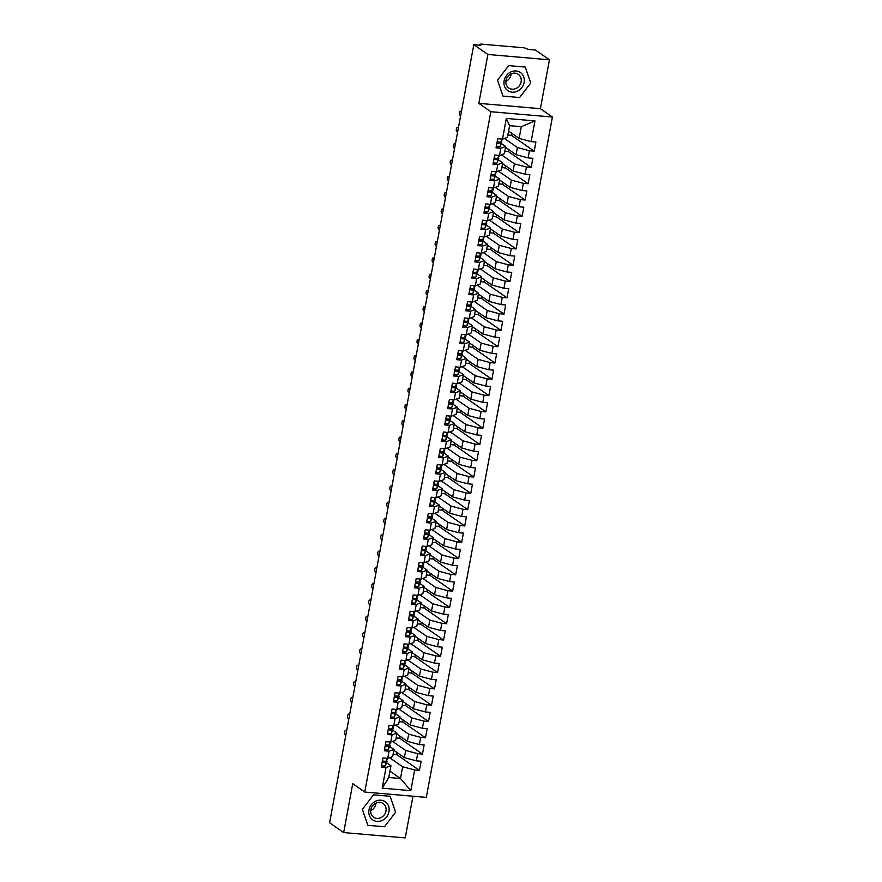 <?xml version="1.0" encoding="UTF-8"?>
<svg xmlns="http://www.w3.org/2000/svg" width="882" height="882" viewBox="0 0 882 882"><rect width="100%" height="100%" fill="white"/><g stroke="black" fill="none" stroke-linecap="round" stroke-linejoin="round"><path stroke-width="1.32" d="M549.442 59.8L487.878 54.475L478.827 103.359L540.39 108.684L549.442 59.8L535.374 50.009L528.45 49.414L524.14 47.826L481.054 44.1L479.51 44.309L480.734 45.291L473.81 44.684L329.592 822.785L343.671 832.575L405.235 837.9L412.963 796.214M540.39 108.684L552.408 117.041L426.315 797.372L364.751 792.047L490.844 111.716L552.408 117.041M382.204 788.177L386.029 767.483L390.969 765.752L388.786 777.483L382.204 788.177L410.825 790.647L414.661 769.953L419.435 770.372L421.122 761.243L416.348 760.835L417.682 753.658L422.456 754.077L424.143 744.948L419.369 744.54L420.703 737.363L425.477 737.782L427.164 728.653L422.39 728.245L423.724 721.068L428.498 721.487L430.184 712.358L425.411 711.95L426.745 704.773L431.507 705.192L433.205 696.063L428.432 695.655L429.766 688.478L434.528 688.897L436.226 679.768L431.452 679.361L432.786 672.183L437.549 672.602L439.247 663.473L434.473 663.066L435.807 655.888L440.57 656.307L442.268 647.179L437.494 646.76L438.817 639.593L443.591 640.012L445.289 630.884L440.515 630.465L441.838 623.298L446.612 623.717L448.31 614.589L443.536 614.17L444.859 607.003L449.633 607.422L451.319 598.294L446.557 597.875L447.88 590.708L452.653 591.116L454.34 581.999L449.577 581.58L450.9 574.414L455.674 574.821L457.361 565.704L452.598 565.285L453.921 558.119L458.695 558.527L460.382 549.409L455.619 548.99L456.942 541.824L461.716 542.232L463.403 533.114L458.629 532.695L459.963 525.529L464.737 525.937L466.424 516.819L461.65 516.4L462.984 509.234L467.758 509.642L469.445 500.524L464.671 500.105L466.005 492.939L470.779 493.347L472.465 484.229L467.692 483.81L469.026 476.644L473.799 477.052L475.486 467.934L470.712 467.515L472.046 460.349L476.809 460.757L478.507 451.639L473.733 451.22L475.067 444.054L479.83 444.462L481.528 435.344L476.754 434.925L478.088 427.759L482.851 428.167L484.549 419.038L479.775 418.63L481.109 411.464L485.872 411.872L487.57 402.743L482.796 402.335L484.119 395.169L488.893 395.577L490.59 386.448L485.817 386.04L487.14 378.874L491.913 379.282L493.611 370.153L488.837 369.745L490.16 362.579L494.934 362.987L496.632 353.858L491.858 353.45L493.181 346.284L497.955 346.692L499.642 337.563L494.879 337.156L496.202 329.989L500.976 330.397L502.663 321.268L497.9 320.861L499.223 313.694L503.997 314.102L505.684 304.974L500.921 304.566L502.244 297.399L507.018 297.807L508.705 288.679L503.942 288.271L505.265 281.093L510.039 281.512L511.725 272.384L506.952 271.976L508.286 264.798L513.059 265.217L514.746 256.089L509.972 255.681L511.306 248.504L516.08 248.922L517.767 239.794L512.993 239.386L514.327 232.209L519.101 232.627L520.788 223.499L516.014 223.091L517.348 215.914L522.122 216.333L523.809 207.204L519.035 206.796L520.369 199.619L525.132 200.038L526.83 190.909L522.056 190.501L523.39 183.324L528.153 183.743L529.85 174.614L525.077 174.206L526.411 167.029L531.173 167.448L532.871 158.319L528.097 157.911L529.432 150.734L534.194 151.153L511.45 135.332L507.867 135.012M511.45 135.332L511.814 133.336M531.173 167.448L508.429 151.627L504.846 151.307M508.429 151.627L508.793 149.631M528.153 183.743L505.408 167.922L501.825 167.602M505.408 167.922L505.772 165.937M525.132 200.038L502.387 184.217L498.804 183.908M502.387 184.217L502.751 182.232M522.122 216.333L499.366 200.512L495.783 200.203M499.366 200.512L499.73 198.527M519.101 232.627L496.346 216.807L492.762 216.498M496.346 216.807L496.709 214.822M516.08 248.922L493.325 233.102L489.742 232.793M493.325 233.102L493.7 231.117M513.059 265.217L490.304 249.397L486.721 249.088M490.304 249.397L490.679 247.412M510.039 281.512L487.283 265.691L483.7 265.383M487.283 265.691L487.658 263.707M507.018 297.807L484.262 281.986L480.679 281.678M484.262 281.986L484.637 280.002M503.997 314.102L481.241 298.281L477.658 297.973M481.241 298.281L481.616 296.297M500.976 330.397L478.22 314.576L474.648 314.268M478.22 314.576L478.595 312.592M497.955 346.692L475.211 330.871L471.627 330.563M475.211 330.871L475.574 328.887M494.934 362.987L472.19 347.166L468.607 346.858M472.19 347.166L472.554 345.182M491.913 379.282L469.169 363.461L465.586 363.152M469.169 363.461L469.533 361.477M488.893 395.577L466.148 379.756L462.565 379.447M466.148 379.756L466.512 377.772M485.872 411.872L463.127 396.051L459.544 395.742M463.127 396.051L463.491 394.067M482.851 428.167L460.106 412.346L456.523 412.037M460.106 412.346L460.47 410.362M479.83 444.462L457.085 428.641L453.502 428.332M457.085 428.641L457.449 426.656M476.809 460.757L454.065 444.936L450.482 444.627M454.065 444.936L454.428 442.951M473.799 477.052L451.044 461.231L447.461 460.922M451.044 461.231L451.408 459.246M470.779 493.347L448.023 477.526L444.44 477.217M448.023 477.526L448.387 475.541M467.758 509.642L445.002 493.821L441.419 493.512M445.002 493.821L445.377 491.836M464.737 525.937L441.981 510.116L438.398 509.807M441.981 510.116L442.356 508.131M461.716 542.232L438.96 526.411L435.377 526.102M438.96 526.411L439.335 524.426M458.695 558.527L435.94 542.706L432.356 542.397M435.94 542.706L436.314 540.721M455.674 574.821L432.919 559.001L429.347 558.692M432.919 559.001L433.294 557.016M452.653 591.116L429.898 575.296L426.326 574.987M429.898 575.296L430.273 573.311M449.633 607.422L426.888 591.59L423.305 591.282M426.888 591.59L427.252 589.606M446.612 623.717L423.867 607.885L420.284 607.577M423.867 607.885L424.231 605.901M443.591 640.012L420.846 624.18L417.263 623.872M420.846 624.18L421.21 622.196M440.57 656.307L417.825 640.475L414.242 640.167M417.825 640.475L418.189 638.491M437.549 672.602L414.805 656.77L411.221 656.462M414.805 656.77L415.168 654.786M434.528 688.897L411.784 673.065L408.201 672.757M411.784 673.065L412.148 671.081M431.507 705.192L408.763 689.371L405.18 689.051M408.763 689.371L409.127 687.376M428.498 721.487L405.742 705.666L402.159 705.346M405.742 705.666L406.106 703.671M425.477 737.782L402.721 721.961L399.138 721.641M402.721 721.961L403.085 719.977M422.456 754.077L399.7 738.256L396.117 737.947M399.7 738.256L400.075 736.272M508.594 131.098L519.123 138.419L521.295 126.688L509.598 125.674L506.323 118.442L502.486 139.136L497.724 138.728L496.026 147.845L500.8 148.264L499.477 155.43L494.703 155.023L493.005 164.14L497.779 164.559L496.456 171.725L491.682 171.317L489.984 180.435L494.758 180.854L493.435 188.02L488.661 187.612L486.974 196.73L491.737 197.149L490.414 204.315L485.64 203.907L483.953 213.025L488.716 213.444L487.393 220.61L482.619 220.202L480.933 229.32L485.695 229.739L484.372 236.905L479.599 236.497L477.912 245.615L482.675 246.034L481.352 253.2L476.578 252.792L474.891 261.91L479.665 262.329L478.331 269.495L473.557 269.087L471.87 278.205L476.644 278.624L475.31 285.79L470.536 285.382L468.849 294.5L473.623 294.919L472.289 302.085L467.515 301.677L465.828 310.806L470.602 311.214L469.268 318.38L464.494 317.972L462.807 327.101L467.581 327.509L466.247 334.675L461.473 334.267L459.787 343.396L464.56 343.804L463.226 350.97L458.464 350.562L456.766 359.691L461.54 360.099L460.206 367.265L455.443 366.857L453.745 375.986L458.519 376.393L457.185 383.56L452.422 383.152L450.724 392.281L455.498 392.688L454.164 399.855L449.401 399.447L447.703 408.575L452.477 408.983L451.154 416.15L446.38 415.742L444.682 424.87L449.456 425.278L448.133 432.445L443.359 432.037L441.662 441.165L446.435 441.573L445.112 448.751L440.339 448.332L438.652 457.46L443.414 457.868L442.091 465.046L437.318 464.627L435.631 473.755L440.394 474.163L439.071 481.34L434.297 480.922L432.61 490.05L437.373 490.458L436.05 497.635L431.276 497.216L429.589 506.345L434.352 506.753L433.029 513.93L428.255 513.511L426.568 522.64L431.342 523.048L430.008 530.225L425.234 529.806L423.547 538.935L428.321 539.343L426.987 546.52L422.213 546.101L420.527 555.23L425.3 555.638L423.966 562.815L419.193 562.396L417.506 571.525L422.28 571.933L420.946 579.11L416.172 578.691L414.485 587.82L419.259 588.228L417.925 595.405L413.162 594.986L411.464 604.115L416.238 604.523L414.904 611.7L410.141 611.281L408.443 620.41L413.217 620.829L411.883 627.995L407.12 627.576L405.422 636.705L410.196 637.124L408.862 644.29L404.099 643.871L402.401 653L407.175 653.419L405.852 660.585L401.078 660.166L399.381 669.295L404.154 669.714L402.831 676.88L398.058 676.472L396.36 685.59L401.134 686.009L399.811 693.175L395.037 692.767L393.339 701.885L398.113 702.304L396.79 709.47L392.016 709.062L390.329 718.18L395.092 718.598L393.769 725.765L388.995 725.357L387.308 734.474L392.071 734.893L390.748 742.06L385.974 741.652L384.287 750.769L389.05 751.188L387.727 758.355L382.953 757.947L381.267 767.064L386.029 767.483M506.323 118.442L534.955 120.911L531.118 141.616L535.892 142.024L534.194 151.153M504.383 138.474L517.425 147.548L516.102 154.714L505.573 147.393M529.432 150.734L517.425 147.548M528.097 157.911L516.102 154.714M509.598 125.674L507.426 137.405L502.486 139.136M501.362 154.769L514.404 163.843L513.081 171.009L502.553 163.688M526.411 167.029L514.404 163.843M525.077 174.206L513.081 171.009M500.8 148.264L505.728 146.533L501.318 143.468M505.728 146.533L504.405 153.7L499.477 155.43M498.341 171.064L511.384 180.137L510.061 187.304L499.532 179.983M523.39 183.324L511.384 180.137M522.056 190.501L510.061 187.304M497.779 164.559L502.707 162.828L498.297 159.763M502.707 162.828L501.384 169.994L496.456 171.725M495.32 187.359L508.363 196.432L507.04 203.599L496.511 196.278M520.369 199.619L508.363 196.432M519.035 206.796L507.04 203.599M494.758 180.854L499.686 179.123L495.276 176.058M499.686 179.123L498.363 186.289L493.435 188.02M492.299 203.654L505.342 212.727L504.019 219.894L493.49 212.573M517.348 215.914L505.342 212.727M516.014 223.091L504.019 219.894M491.737 197.149L496.665 195.418L492.255 192.353M496.665 195.418L495.342 202.595L490.414 204.315M489.278 219.949L502.321 229.022L500.998 236.189L490.469 228.868M514.327 232.209L502.321 229.022M512.993 239.386L500.998 236.189M488.716 213.444L493.644 211.713L489.234 208.648M493.644 211.713L492.321 218.89L487.393 220.61M486.258 236.244L499.311 245.317L497.977 252.484L487.448 245.163M511.306 248.504L499.311 245.317M509.972 255.681L497.977 252.484M485.695 229.739L490.635 228.008L486.225 224.943M490.635 228.008L489.301 235.185L484.372 236.905M483.237 252.539L496.29 261.612L494.956 268.778L484.427 261.458M508.286 264.798L496.29 261.612M506.952 271.976L494.956 268.778M482.675 246.034L487.614 244.303L483.204 241.238M487.614 244.303L486.28 251.48L481.352 253.2M480.216 268.834L493.27 277.907L491.935 285.073L481.407 277.753M505.265 281.093L493.27 277.907M503.942 288.271L491.935 285.073M479.665 262.329L484.593 260.598L480.183 257.533M484.593 260.598L483.259 267.775L478.331 269.495M477.206 285.129L490.249 294.202L488.915 301.368L478.386 294.048M502.244 297.399L490.249 294.202M500.921 304.566L488.915 301.368M476.644 278.624L481.572 276.893L477.162 273.828M481.572 276.893L480.238 284.07L475.31 285.79M474.185 301.423L487.228 310.497L485.894 317.663L475.365 310.343M499.223 313.694L487.228 310.497M497.9 320.861L485.894 317.663M473.623 294.919L478.551 293.188L474.141 290.123M478.551 293.188L477.217 300.365L472.289 302.085M471.164 317.718L484.207 326.792L482.873 333.969L472.344 326.638M496.202 329.989L484.207 326.792M494.879 337.156L482.873 333.969M470.602 311.214L475.53 309.483L471.12 306.418M475.53 309.483L474.196 316.66L469.268 318.38M468.144 334.013L481.186 343.087L479.852 350.264L469.334 342.933M493.181 346.284L481.186 343.087M491.858 353.45L479.852 350.264M467.581 327.509L472.509 325.778L468.099 322.713M472.509 325.778L471.175 332.955L466.247 334.675M465.123 350.308L478.165 359.382L476.831 366.559L466.313 359.228M490.16 362.579L478.165 359.382M488.837 369.745L476.831 366.559M464.56 343.804L469.489 342.073L465.079 339.008M469.489 342.073L468.155 349.25L463.226 350.97M462.102 366.603L475.144 375.677L473.821 382.854L463.293 375.534M487.14 378.874L475.144 375.677M485.817 386.04L473.821 382.854M461.54 360.099L466.468 358.368L462.058 355.303M466.468 358.368L465.145 365.545L460.206 367.265M459.081 382.898L472.124 391.972L470.801 399.149L460.272 391.828M484.119 395.169L472.124 391.972M482.796 402.335L470.801 399.149M458.519 376.393L463.447 374.674L459.037 371.598M463.447 374.674L462.124 381.84L457.185 383.56M456.06 399.193L469.103 408.267L467.78 415.444L457.251 408.123M481.109 411.464L469.103 408.267M479.775 418.63L467.78 415.444M455.498 392.688L460.426 390.969L456.016 387.893M460.426 390.969L459.103 398.135L454.164 399.855M453.039 415.488L466.082 424.562L464.759 431.739L454.23 424.418M478.088 427.759L466.082 424.562M476.754 434.925L464.759 431.739M452.477 408.983L457.405 407.263L452.995 404.188M457.405 407.263L456.082 414.43L451.154 416.15M450.018 431.783L463.061 440.857L461.738 448.034L451.209 440.713M475.067 444.054L463.061 440.857M473.733 451.22L461.738 448.034M449.456 425.278L454.384 423.558L449.974 420.482M454.384 423.558L453.061 430.725L448.133 432.445M446.998 448.078L460.04 457.152L458.717 464.329L448.188 457.008M472.046 460.349L460.04 457.152M470.712 467.515L458.717 464.329M446.435 441.573L451.363 439.853L446.953 436.777M451.363 439.853L450.041 447.02L445.112 448.751M443.977 464.384L457.019 473.447L455.696 480.624L445.167 473.303M469.026 476.644L457.019 473.447M467.692 483.81L455.696 480.624M443.414 457.868L448.343 456.148L443.933 453.072M448.343 456.148L447.02 463.315L442.091 465.046M440.956 480.679L454.01 489.742L452.675 496.919L442.147 489.598M466.005 492.939L454.01 489.742M464.671 500.105L452.675 496.919M440.394 474.163L445.333 472.443L440.912 469.367M445.333 472.443L443.999 479.61L439.071 481.34M437.935 496.974L450.989 506.048L449.655 513.214L439.126 505.893M462.984 509.234L450.989 506.048M461.65 516.4L449.655 513.214M437.373 490.458L442.312 488.738L437.902 485.662M442.312 488.738L440.978 495.905L436.05 497.635M434.914 513.269L447.968 522.342L446.634 529.509L436.105 522.188M459.963 525.529L447.968 522.342M458.629 532.695L446.634 529.509M434.352 506.753L439.291 505.033L434.881 501.968M439.291 505.033L437.957 512.199L433.029 513.93M431.893 529.564L444.947 538.637L443.613 545.804L433.084 538.483M456.942 541.824L444.947 538.637M455.619 548.99L443.613 545.804M431.342 523.048L436.27 521.328L431.86 518.263M436.27 521.328L434.936 528.494L430.008 530.225M428.884 545.859L441.926 554.932L440.592 562.099L430.063 554.778M453.921 558.119L441.926 554.932M452.598 565.285L440.592 562.099M428.321 539.343L433.249 537.623L428.839 534.558M433.249 537.623L431.915 544.789L426.987 546.52M425.863 562.154L438.905 571.227L437.571 578.394L427.042 571.073M450.9 574.414L438.905 571.227M449.577 581.58L437.571 578.394M425.3 555.638L430.229 553.918L425.819 550.853M430.229 553.918L428.895 561.084L423.966 562.815M422.842 578.449L435.884 587.522L434.55 594.688L424.033 587.368M447.88 590.708L435.884 587.522M446.557 597.875L434.55 594.688M422.28 571.933L427.208 570.213L422.798 567.148M427.208 570.213L425.874 577.379L420.946 579.11M419.821 594.744L432.864 603.817L431.53 610.983L421.012 603.663M444.859 607.003L432.864 603.817M443.536 614.17L431.53 610.983M419.259 588.228L424.187 586.508L419.777 583.443M424.187 586.508L422.853 593.674L417.925 595.405M416.8 611.039L429.843 620.112L428.509 627.278L417.991 619.958M441.838 623.298L429.843 620.112M440.515 630.465L428.509 627.278M416.238 604.523L421.166 602.803L416.756 599.738M421.166 602.803L419.832 609.969L414.904 611.7M413.779 627.334L426.822 636.407L425.499 643.573L414.97 636.253M438.817 639.593L426.822 636.407M437.494 646.76L425.499 643.573M413.217 620.829L418.145 619.098L413.735 616.033M418.145 619.098L416.822 626.264L411.883 627.995M410.758 643.628L423.801 652.702L422.478 659.868L411.949 652.548M435.807 655.888L423.801 652.702M434.473 663.066L422.478 659.868M410.196 637.124L415.124 635.393L410.714 632.328M415.124 635.393L413.801 642.559L408.862 644.29M407.738 659.923L420.78 668.997L419.457 676.163L408.928 668.843M432.786 672.183L420.78 668.997M431.452 679.361L419.457 676.163M407.175 653.419L412.103 651.688L407.693 648.623M412.103 651.688L410.78 658.854L405.852 660.585M404.717 676.218L417.759 685.292L416.436 692.458L405.907 685.138M429.766 688.478L417.759 685.292M428.432 695.655L416.436 692.458M404.154 669.714L409.083 667.983L404.673 664.918M409.083 667.983L407.76 675.149L402.831 676.88M401.696 692.513L414.738 701.587L413.415 708.753L402.887 701.433M426.745 704.773L414.738 701.587M425.411 711.95L413.415 708.753M401.134 686.009L406.062 684.278L401.652 681.213M406.062 684.278L404.739 691.444L399.811 693.175M398.675 708.808L411.718 717.882L410.395 725.048L399.866 717.728M423.724 721.068L411.718 717.882M422.39 728.245L410.395 725.048M398.113 702.304L403.041 700.573L398.631 697.508M403.041 700.573L401.718 707.739L396.79 709.47M395.654 725.103L408.697 734.177L407.374 741.343L396.845 734.022M420.703 737.363L408.697 734.177M419.369 744.54L407.374 741.343M395.092 718.598L400.02 716.868L395.61 713.803M400.02 716.868L398.697 724.034L393.769 725.765M392.633 741.398L405.687 750.472L404.353 757.638L393.824 750.317M417.682 753.658L405.687 750.472M416.348 760.835L404.353 757.638M392.071 734.893L397.01 733.163L392.589 730.098M397.01 733.163L395.676 740.329L390.748 742.06M419.435 770.372L396.68 754.551L393.096 754.242M396.68 754.551L397.054 752.567M389.612 757.693L402.666 766.767L400.483 778.497L389.954 771.177M414.661 769.953L402.666 766.767M410.825 790.647L400.483 778.497L388.786 777.483M389.05 751.188L393.989 749.457L389.579 746.393M393.989 749.457L392.655 756.635L387.727 758.355M487.878 54.475L473.81 44.684M364.751 792.047L352.734 783.69L343.671 832.575M478.827 103.359L490.844 111.716M373.494 794.836L362.37 809.356L367.849 825.309L384.464 826.754L395.599 812.234L390.12 796.281L373.494 794.836L390.12 796.281L395.599 812.234L384.464 826.754L367.849 825.309L362.37 809.356L373.494 794.836M503.005 96.094L519.619 97.538L530.755 83.018L525.264 67.065L508.649 65.621L497.514 80.141L503.005 96.094L497.514 80.141L508.649 65.621L525.264 67.065L530.755 83.018L519.619 97.538L503.005 96.094M390.969 765.752L386.559 762.687M534.955 120.911L521.295 126.688M531.118 141.616L519.123 138.419M384.133 761.232L383.89 761.883L382.237 761.794M381.52 765.686A3.385 0.706 10.5 0 0 383.383 765.973A3.385 0.706 10.5 0 0 385.423 765.719L386.989 761.53A10.683 2.238 10.5 0 0 387.011 761.453A10.683 2.238 10.5 0 0 387.011 761.375M387.54 758.344L386.051 762.302A3.385 0.706 -169.5 0 1 384.012 762.555A3.385 0.706 -169.5 0 1 382.149 762.269M387.297 758.322L386.294 761.001A3.385 0.706 -169.5 0 1 384.254 761.243A3.385 0.706 -169.5 0 1 382.391 760.957M346.681 730.583L345.81 730.505A2.117 0.871 -85.1 0 0 345.612 730.428A2.117 0.871 -85.1 0 0 344.586 732.225A2.117 0.871 -85.1 0 0 345.049 734.585L345.843 735.125M345.81 730.505L346.604 731.057M387.154 744.937L386.911 745.588L385.258 745.499M384.541 749.391A3.385 0.706 10.5 0 0 386.404 749.678A3.385 0.706 10.5 0 0 388.444 749.424L390.009 745.235A10.683 2.238 10.5 0 0 390.031 745.158A10.683 2.238 10.5 0 0 390.031 745.069M390.55 742.049L389.072 746.007A3.385 0.706 -169.5 0 1 387.033 746.249A3.385 0.706 -169.5 0 1 385.169 745.974M390.318 742.027L389.315 744.695A3.385 0.706 -169.5 0 1 387.275 744.948A3.385 0.706 -169.5 0 1 385.412 744.662M349.702 714.288L348.831 714.211A2.117 0.871 -85.1 0 0 348.633 714.133A2.117 0.871 -85.1 0 0 347.607 715.93A2.117 0.871 -85.1 0 0 348.07 718.29L348.864 718.83M348.831 714.211L349.614 714.762M390.175 728.642L389.932 729.293L388.278 729.205M387.562 733.096A3.385 0.706 10.5 0 0 389.425 733.383A3.385 0.706 10.5 0 0 391.465 733.129L393.03 728.94A10.683 2.238 10.5 0 0 393.052 728.863A10.683 2.238 10.5 0 0 393.052 728.775M393.03 728.94L393.615 725.754L392.093 729.712A3.385 0.706 -169.5 0 1 390.053 729.954A3.385 0.706 -169.5 0 1 388.19 729.679M393.339 725.732L392.336 728.4A3.385 0.706 -169.5 0 1 390.296 728.653A3.385 0.706 -169.5 0 1 388.433 728.367M352.723 697.993L351.852 697.916A2.117 0.871 -85.1 0 0 351.653 697.838A2.117 0.871 -85.1 0 0 350.628 699.635A2.117 0.871 -85.1 0 0 351.091 701.984L351.885 702.535M351.852 697.916L352.635 698.467M393.196 712.347L392.953 712.998L391.299 712.91M390.583 716.801A3.385 0.706 10.5 0 0 392.446 717.088A3.385 0.706 10.5 0 0 394.486 716.834L396.051 712.645A10.683 2.238 10.5 0 0 396.073 712.568A10.683 2.238 10.5 0 0 396.073 712.48M396.591 709.448L395.114 713.417A3.385 0.706 -169.5 0 1 393.074 713.659A3.385 0.706 -169.5 0 1 391.211 713.384M396.36 709.437L395.357 712.105A3.385 0.706 -169.5 0 1 393.317 712.358A3.385 0.706 -169.5 0 1 391.454 712.072M355.744 681.698L354.873 681.621A2.117 0.871 -85.1 0 0 354.674 681.543A2.117 0.871 -85.1 0 0 353.649 683.341A2.117 0.871 -85.1 0 0 354.112 685.689L354.906 686.24M354.873 681.621L355.655 682.172M396.216 696.052L395.974 696.703L394.32 696.615M393.604 700.506A3.385 0.706 10.5 0 0 395.467 700.793A3.385 0.706 10.5 0 0 397.506 700.54L399.061 696.35A10.683 2.238 10.5 0 0 399.083 696.273A10.683 2.238 10.5 0 0 399.094 696.185M399.612 693.153L398.135 697.122A3.385 0.706 -169.5 0 1 396.095 697.364A3.385 0.706 -169.5 0 1 394.232 697.089M399.381 693.142L398.377 695.81A3.385 0.706 -169.5 0 1 396.338 696.063A3.385 0.706 -169.5 0 1 394.475 695.777M358.765 665.403L357.883 665.326A2.117 0.871 -85.1 0 0 357.695 665.249A2.117 0.871 -85.1 0 0 356.67 667.046A2.117 0.871 -85.1 0 0 357.133 669.394L357.927 669.945M357.883 665.326L358.676 665.877M368.974 809.93A11.014 9.768 124.8 0 0 377.022 821.385A11.014 9.768 124.8 0 0 388.984 811.661A11.014 9.768 124.8 0 0 380.947 800.206A11.014 9.768 124.8 0 0 368.974 809.93M370.826 809.731A8.346 7.398 124.8 0 0 373.637 817.239A8.346 7.398 124.8 0 0 385.974 811.043A8.346 7.398 124.8 0 0 383.163 803.535A8.346 7.398 124.8 0 0 370.826 809.731M370.705 810.646A8.346 7.398 124.8 0 0 375.842 803.998A8.346 7.398 124.8 0 0 375.964 803.083M504.129 80.714A11.014 9.768 124.8 0 0 512.166 92.169A11.014 9.768 124.8 0 0 524.14 82.445A11.014 9.768 124.8 0 0 516.102 70.99A11.014 9.768 124.8 0 0 504.129 80.714M505.97 80.516A8.346 7.398 124.8 0 0 508.782 88.024A8.346 7.398 124.8 0 0 521.119 81.828A8.346 7.398 124.8 0 0 518.307 74.331A8.346 7.398 124.8 0 0 505.97 80.516M505.86 81.431A8.346 7.398 124.8 0 0 510.998 74.783A8.346 7.398 124.8 0 0 511.119 73.868M399.237 679.757L398.995 680.408L397.341 680.32M396.624 684.212A3.385 0.706 10.5 0 0 398.477 684.498A3.385 0.706 10.5 0 0 400.527 684.245L402.082 680.055A10.683 2.238 10.5 0 0 402.104 679.978A10.683 2.238 10.5 0 0 402.115 679.89M402.633 676.858L401.156 680.827A3.385 0.706 -169.5 0 1 399.116 681.069A3.385 0.706 -169.5 0 1 397.253 680.794M402.401 676.847L401.398 679.515A3.385 0.706 -169.5 0 1 399.359 679.768A3.385 0.706 -169.5 0 1 397.495 679.482M361.785 649.108L360.903 649.031A2.117 0.871 -85.1 0 0 360.716 648.954A2.117 0.871 -85.1 0 0 359.691 650.751A2.117 0.871 -85.1 0 0 360.154 653.099L360.947 653.65M360.903 649.031L361.697 649.582M402.258 663.462L402.016 664.113L400.362 664.025M399.645 667.917A3.385 0.706 10.5 0 0 401.497 668.203A3.385 0.706 10.5 0 0 403.548 667.95L405.103 663.76A10.683 2.238 10.5 0 0 405.125 663.683A10.683 2.238 10.5 0 0 405.136 663.595M405.654 660.563L404.177 664.532A3.385 0.706 -169.5 0 1 402.137 664.774A3.385 0.706 -169.5 0 1 400.274 664.499M405.422 660.552L404.419 663.22A3.385 0.706 -169.5 0 1 402.379 663.473A3.385 0.706 -169.5 0 1 400.516 663.187M364.806 632.813L363.924 632.736A2.117 0.871 -85.1 0 0 363.737 632.659A2.117 0.871 -85.1 0 0 362.711 634.456A2.117 0.871 -85.1 0 0 363.175 636.804L363.968 637.355M363.924 632.736L364.718 633.287M405.279 647.168L405.036 647.818L403.383 647.73M402.666 651.622A3.385 0.706 10.5 0 0 404.518 651.908A3.385 0.706 10.5 0 0 406.558 651.655L408.123 647.465A10.683 2.238 10.5 0 0 408.146 647.388A10.683 2.238 10.5 0 0 408.157 647.3M408.675 644.268L407.197 648.237A3.385 0.706 -169.5 0 1 405.158 648.479A3.385 0.706 -169.5 0 1 403.295 648.204M408.443 644.257L407.44 646.925A3.385 0.706 -169.5 0 1 405.4 647.179A3.385 0.706 -169.5 0 1 403.537 646.892M367.827 616.518L366.945 616.441A2.117 0.871 -85.1 0 0 366.758 616.364A2.117 0.871 -85.1 0 0 365.732 618.161A2.117 0.871 -85.1 0 0 366.195 620.509L366.989 621.06M366.945 616.441L367.739 616.992M408.3 630.873L408.057 631.523L406.404 631.435M405.676 635.327A3.385 0.706 10.5 0 0 407.539 635.613A3.385 0.706 10.5 0 0 409.579 635.36L411.144 631.17A10.683 2.238 10.5 0 0 411.166 631.093A10.683 2.238 10.5 0 0 411.177 631.005M411.696 627.973L410.218 631.942A3.385 0.706 -169.5 0 1 408.179 632.185A3.385 0.706 -169.5 0 1 406.315 631.898M411.453 627.951L410.461 630.63A3.385 0.706 -169.5 0 1 408.421 630.884A3.385 0.706 -169.5 0 1 406.558 630.597M370.848 600.223L369.966 600.146A2.117 0.871 -85.1 0 0 369.779 600.069A2.117 0.871 -85.1 0 0 368.753 601.866A2.117 0.871 -85.1 0 0 369.216 604.214L370.01 604.765M369.966 600.146L370.76 600.697M411.321 614.578L411.078 615.228L409.424 615.14M408.697 619.032A3.385 0.706 10.5 0 0 410.56 619.318A3.385 0.706 10.5 0 0 412.6 619.065L414.165 614.875A10.683 2.238 10.5 0 0 414.187 614.798A10.683 2.238 10.5 0 0 414.198 614.71M414.716 611.678L413.239 615.647A3.385 0.706 -169.5 0 1 411.199 615.89A3.385 0.706 -169.5 0 1 409.336 615.603M414.474 611.656L413.482 614.335A3.385 0.706 -169.5 0 1 411.442 614.589A3.385 0.706 -169.5 0 1 409.579 614.302M373.869 583.928L372.987 583.851A2.117 0.871 -85.1 0 0 372.788 583.774A2.117 0.871 -85.1 0 0 371.774 585.571A2.117 0.871 -85.1 0 0 372.237 587.919L373.02 588.47M372.987 583.851L373.781 584.402M414.342 598.283L414.099 598.933L412.445 598.845M411.718 602.737A3.385 0.706 10.5 0 0 413.581 603.023A3.385 0.706 10.5 0 0 415.62 602.77L417.186 598.58A10.683 2.238 10.5 0 0 417.208 598.503A10.683 2.238 10.5 0 0 417.219 598.415M417.737 595.383L416.26 599.341A3.385 0.706 -169.5 0 1 414.22 599.595A3.385 0.706 -169.5 0 1 412.357 599.308M417.495 595.361L416.502 598.04A3.385 0.706 -169.5 0 1 414.463 598.294A3.385 0.706 -169.5 0 1 412.6 598.007M376.89 567.633L376.008 567.556A2.117 0.871 -85.1 0 0 375.809 567.479A2.117 0.871 -85.1 0 0 374.795 569.276A2.117 0.871 -85.1 0 0 375.258 571.624L376.041 572.175M376.008 567.556L376.801 568.107M417.362 581.988L417.12 582.638L415.466 582.55M414.738 586.442A3.385 0.706 10.5 0 0 416.602 586.728A3.385 0.706 10.5 0 0 418.641 586.475L420.207 582.285A10.683 2.238 10.5 0 0 420.229 582.208A10.683 2.238 10.5 0 0 420.24 582.12M420.758 579.088L419.281 583.046A3.385 0.706 -169.5 0 1 417.241 583.3A3.385 0.706 -169.5 0 1 415.378 583.013M420.516 579.066L419.523 581.745A3.385 0.706 -169.5 0 1 417.484 581.999A3.385 0.706 -169.5 0 1 415.62 581.712M379.91 551.338L379.028 551.261A2.117 0.871 -85.1 0 0 378.83 551.184A2.117 0.871 -85.1 0 0 377.805 552.981A2.117 0.871 -85.1 0 0 378.279 555.329L379.062 555.88M379.028 551.261L379.822 551.812M420.372 565.693L420.141 566.343L418.487 566.255M417.759 570.147A3.385 0.706 10.5 0 0 419.623 570.433A3.385 0.706 10.5 0 0 421.662 570.18L423.228 565.99A10.683 2.238 10.5 0 0 423.25 565.913A10.683 2.238 10.5 0 0 423.261 565.825M423.779 562.793L422.302 566.751A3.385 0.706 -169.5 0 1 420.262 567.005A3.385 0.706 -169.5 0 1 418.399 566.718M423.536 562.771L422.544 565.45A3.385 0.706 -169.5 0 1 420.493 565.704A3.385 0.706 -169.5 0 1 418.641 565.417M382.931 535.043L382.049 534.966A2.117 0.871 -85.1 0 0 381.851 534.889A2.117 0.871 -85.1 0 0 380.826 536.675A2.117 0.871 -85.1 0 0 381.289 539.034L382.082 539.586M382.049 534.966L382.843 535.517M423.393 549.398L421.497 549.96M420.78 553.852A3.385 0.706 10.5 0 0 422.643 554.139A3.385 0.706 10.5 0 0 424.683 553.885L426.249 549.695A10.683 2.238 10.5 0 0 426.271 549.618A10.683 2.238 10.5 0 0 426.282 549.53M426.8 546.498L425.322 550.456A3.385 0.706 -169.5 0 1 423.283 550.71A3.385 0.706 -169.5 0 1 421.42 550.423M426.557 546.476L425.565 549.155A3.385 0.706 -169.5 0 1 423.514 549.409A3.385 0.706 -169.5 0 1 421.662 549.122M385.952 518.748L385.07 518.671A2.117 0.871 -85.1 0 0 384.872 518.594A2.117 0.871 -85.1 0 0 383.846 520.38A2.117 0.871 -85.1 0 0 384.309 522.739L385.103 523.291M385.07 518.671L385.864 519.222M426.414 533.103L424.518 533.665M423.801 537.557A3.385 0.706 10.5 0 0 425.664 537.833A3.385 0.706 10.5 0 0 427.704 537.59L429.269 533.401A10.683 2.238 10.5 0 0 429.291 533.323A10.683 2.238 10.5 0 0 429.302 533.235M429.821 530.203L428.343 534.161A3.385 0.706 -169.5 0 1 426.293 534.415A3.385 0.706 -169.5 0 1 424.44 534.128M429.578 530.181L428.575 532.86A3.385 0.706 -169.5 0 1 426.535 533.114A3.385 0.706 -169.5 0 1 424.683 532.827M388.973 502.453L388.091 502.376A2.117 0.871 -85.1 0 0 387.893 502.299A2.117 0.871 -85.1 0 0 386.867 504.085A2.117 0.871 -85.1 0 0 387.33 506.444L388.124 506.996M388.091 502.376L388.885 502.927M429.435 516.808L427.538 517.37M426.822 521.262A3.385 0.706 10.5 0 0 428.685 521.538A3.385 0.706 10.5 0 0 430.725 521.295L432.29 517.106A10.683 2.238 10.5 0 0 432.312 517.028A10.683 2.238 10.5 0 0 432.312 516.94M432.842 513.908L431.353 517.866A3.385 0.706 -169.5 0 1 429.313 518.12A3.385 0.706 -169.5 0 1 427.461 517.833M432.599 513.886L431.596 516.565A3.385 0.706 -169.5 0 1 429.556 516.819A3.385 0.706 -169.5 0 1 427.693 516.532M391.994 486.147L391.112 486.081A2.117 0.871 -85.1 0 0 390.913 486.004A2.117 0.871 -85.1 0 0 389.888 487.79A2.117 0.871 -85.1 0 0 390.351 490.149L391.145 490.701M391.112 486.081L391.906 486.632M432.456 500.513L430.559 501.075M429.843 504.967A3.385 0.706 10.5 0 0 431.706 505.243A3.385 0.706 10.5 0 0 433.746 505L435.311 500.811A10.683 2.238 10.5 0 0 435.333 500.733A10.683 2.238 10.5 0 0 435.333 500.645M435.311 500.811L435.895 497.613L434.374 501.571A3.385 0.706 -169.5 0 1 432.334 501.825A3.385 0.706 -169.5 0 1 430.471 501.538M435.62 497.591L434.617 500.27A3.385 0.706 -169.5 0 1 432.577 500.524A3.385 0.706 -169.5 0 1 430.714 500.237M395.004 469.852L394.133 469.786A2.117 0.871 -85.1 0 0 393.934 469.709A2.117 0.871 -85.1 0 0 392.909 471.495A2.117 0.871 -85.1 0 0 393.372 473.855L394.166 474.406M394.133 469.786L394.916 470.327M435.476 484.218L433.58 484.78M432.864 488.672A3.385 0.706 10.5 0 0 434.727 488.948A3.385 0.706 10.5 0 0 436.766 488.705L438.332 484.516A10.683 2.238 10.5 0 0 438.354 484.427A10.683 2.238 10.5 0 0 438.354 484.35M438.872 481.318L437.395 485.276A3.385 0.706 -169.5 0 1 435.355 485.53A3.385 0.706 -169.5 0 1 433.492 485.243M438.641 481.296L437.637 483.975A3.385 0.706 -169.5 0 1 435.598 484.229A3.385 0.706 -169.5 0 1 433.735 483.942M398.025 453.557L397.154 453.491A2.117 0.871 -85.1 0 0 396.955 453.414A2.117 0.871 -85.1 0 0 395.93 455.2A2.117 0.871 -85.1 0 0 396.393 457.56L397.187 458.111M397.154 453.491L397.936 454.032M438.497 467.923L436.601 468.485M435.884 472.377A3.385 0.706 10.5 0 0 437.748 472.653A3.385 0.706 10.5 0 0 439.787 472.41L441.353 468.221A10.683 2.238 10.5 0 0 441.375 468.133A10.683 2.238 10.5 0 0 441.375 468.055M441.893 465.023L440.416 468.981A3.385 0.706 -169.5 0 1 438.376 469.235A3.385 0.706 -169.5 0 1 436.513 468.948M441.662 465.001L440.658 467.68A3.385 0.706 -169.5 0 1 438.619 467.934A3.385 0.706 -169.5 0 1 436.755 467.647M401.045 437.263L400.174 437.196A2.117 0.871 -85.1 0 0 399.976 437.119A2.117 0.871 -85.1 0 0 398.951 438.905A2.117 0.871 -85.1 0 0 399.414 441.265L400.208 441.816M400.174 437.196L400.957 437.737M441.518 451.628L439.622 452.19M438.905 456.082A3.385 0.706 10.5 0 0 440.768 456.358A3.385 0.706 10.5 0 0 442.808 456.115L444.374 451.926A10.683 2.238 10.5 0 0 444.396 451.838A10.683 2.238 10.5 0 0 444.396 451.76M444.914 448.729L443.437 452.687A3.385 0.706 -169.5 0 1 441.397 452.94A3.385 0.706 -169.5 0 1 439.534 452.653M444.682 448.706L443.679 451.386A3.385 0.706 -169.5 0 1 441.639 451.639A3.385 0.706 -169.5 0 1 439.776 451.352M404.066 420.968L403.195 420.89A2.117 0.871 -85.1 0 0 402.997 420.824A2.117 0.871 -85.1 0 0 401.972 422.61A2.117 0.871 -85.1 0 0 402.435 424.97L403.228 425.521M403.195 420.89L403.978 421.442M444.539 435.333L442.643 435.895M441.926 439.787A3.385 0.706 10.5 0 0 443.789 440.063A3.385 0.706 10.5 0 0 445.829 439.82L447.383 435.631A10.683 2.238 10.5 0 0 447.406 435.543A10.683 2.238 10.5 0 0 447.417 435.465M447.935 432.434L446.457 436.392A3.385 0.706 -169.5 0 1 444.418 436.645A3.385 0.706 -169.5 0 1 442.555 436.358M447.703 432.412L446.7 435.091A3.385 0.706 -169.5 0 1 444.66 435.344A3.385 0.706 -169.5 0 1 442.797 435.058M407.087 404.673L406.205 404.595A2.117 0.871 -85.1 0 0 406.018 404.529A2.117 0.871 -85.1 0 0 404.992 406.315A2.117 0.871 -85.1 0 0 405.455 408.675L406.249 409.226M406.205 404.595L406.999 405.147M447.56 419.038L445.664 419.6M444.947 423.481A3.385 0.706 10.5 0 0 446.799 423.768A3.385 0.706 10.5 0 0 448.85 423.525L450.404 419.336A10.683 2.238 10.5 0 0 450.426 419.248A10.683 2.238 10.5 0 0 450.437 419.171M450.404 419.336L451 416.139L449.478 420.097A3.385 0.706 -169.5 0 1 447.439 420.35A3.385 0.706 -169.5 0 1 445.575 420.064M450.724 416.117L449.721 418.796A3.385 0.706 -169.5 0 1 447.681 419.049A3.385 0.706 -169.5 0 1 445.818 418.763M410.108 388.378L409.226 388.3A2.117 0.871 -85.1 0 0 409.039 388.234A2.117 0.871 -85.1 0 0 408.013 390.02A2.117 0.871 -85.1 0 0 408.476 392.38L409.27 392.931M409.226 388.3L410.02 388.852M450.581 402.743L448.684 403.306M447.968 407.186A3.385 0.706 10.5 0 0 449.82 407.473A3.385 0.706 10.5 0 0 451.871 407.23L453.425 403.041A10.683 2.238 10.5 0 0 453.447 402.953A10.683 2.238 10.5 0 0 453.458 402.876M453.976 399.844L452.499 403.802A3.385 0.706 -169.5 0 1 450.459 404.055A3.385 0.706 -169.5 0 1 448.596 403.769M453.745 399.822L452.742 402.501A3.385 0.706 -169.5 0 1 450.702 402.754A3.385 0.706 -169.5 0 1 448.839 402.468M413.129 372.083L412.247 372.006A2.117 0.871 -85.1 0 0 412.059 371.939A2.117 0.871 -85.1 0 0 411.034 373.725A2.117 0.871 -85.1 0 0 411.497 376.085L412.291 376.636M412.247 372.006L413.041 372.557M453.602 386.448L451.705 387.011M450.978 390.891A3.385 0.706 10.5 0 0 452.841 391.178A3.385 0.706 10.5 0 0 454.88 390.924L456.446 386.746A10.683 2.238 10.5 0 0 456.468 386.658A10.683 2.238 10.5 0 0 456.479 386.581M456.997 383.549L455.52 387.507A3.385 0.706 -169.5 0 1 453.48 387.76A3.385 0.706 -169.5 0 1 451.617 387.474M456.766 383.527L455.762 386.206A3.385 0.706 -169.5 0 1 453.723 386.459A3.385 0.706 -169.5 0 1 451.86 386.173M416.15 355.788L415.268 355.711A2.117 0.871 -85.1 0 0 415.08 355.644A2.117 0.871 -85.1 0 0 414.055 357.43A2.117 0.871 -85.1 0 0 414.518 359.79L415.312 360.341M415.268 355.711L416.061 356.262M456.622 370.153L454.726 370.716M453.998 374.596A3.385 0.706 10.5 0 0 455.862 374.883A3.385 0.706 10.5 0 0 457.901 374.63L459.467 370.451A10.683 2.238 10.5 0 0 459.489 370.363A10.683 2.238 10.5 0 0 459.5 370.286M460.018 367.254L458.541 371.212A3.385 0.706 -169.5 0 1 456.501 371.465A3.385 0.706 -169.5 0 1 454.638 371.179M459.776 367.232L458.783 369.911A3.385 0.706 -169.5 0 1 456.744 370.164A3.385 0.706 -169.5 0 1 454.88 369.878M419.171 339.493L418.288 339.416A2.117 0.871 -85.1 0 0 418.101 339.35A2.117 0.871 -85.1 0 0 417.076 341.136A2.117 0.871 -85.1 0 0 417.539 343.495L418.322 344.046M418.288 339.416L419.082 339.967M459.643 353.858L457.747 354.421M457.019 358.301A3.385 0.706 10.5 0 0 458.883 358.588A3.385 0.706 10.5 0 0 460.922 358.335L462.488 354.145A10.683 2.238 10.5 0 0 462.51 354.068A10.683 2.238 10.5 0 0 462.521 353.991M463.039 350.959L461.562 354.917A3.385 0.706 -169.5 0 1 459.522 355.17A3.385 0.706 -169.5 0 1 457.659 354.884M462.796 350.937L461.804 353.616A3.385 0.706 -169.5 0 1 459.765 353.869A3.385 0.706 -169.5 0 1 457.901 353.583M422.191 323.198L421.309 323.121A2.117 0.871 -85.1 0 0 421.111 323.055A2.117 0.871 -85.1 0 0 420.097 324.841A2.117 0.871 -85.1 0 0 420.56 327.2L421.342 327.751M421.309 323.121L422.103 323.672M462.664 337.563L460.768 338.126M460.04 342.007A3.385 0.706 10.5 0 0 461.903 342.293A3.385 0.706 10.5 0 0 463.943 342.04L465.509 337.85A10.683 2.238 10.5 0 0 465.531 337.773A10.683 2.238 10.5 0 0 465.542 337.696M465.509 337.85L466.104 334.664L464.582 338.622A3.385 0.706 -169.5 0 1 462.543 338.875A3.385 0.706 -169.5 0 1 460.68 338.589M465.817 334.642L464.825 337.321A3.385 0.706 -169.5 0 1 462.785 337.574A3.385 0.706 -169.5 0 1 460.922 337.288M425.212 306.903L424.33 306.826A2.117 0.871 -85.1 0 0 424.132 306.76A2.117 0.871 -85.1 0 0 423.106 308.546A2.117 0.871 -85.1 0 0 423.581 310.905L424.363 311.456M424.33 306.826L425.124 307.377M465.674 321.257L465.442 321.908L463.789 321.831M463.061 325.712A3.385 0.706 10.5 0 0 464.924 325.998A3.385 0.706 10.5 0 0 466.964 325.745L468.529 321.555A10.683 2.238 10.5 0 0 468.551 321.478A10.683 2.238 10.5 0 0 468.562 321.401M469.081 318.369L467.603 322.327A3.385 0.706 -169.5 0 1 465.564 322.58A3.385 0.706 -169.5 0 1 463.7 322.294M468.838 318.347L467.846 321.026A3.385 0.706 -169.5 0 1 465.806 321.268A3.385 0.706 -169.5 0 1 463.943 320.993M428.233 290.608L427.351 290.531A2.117 0.871 -85.1 0 0 427.153 290.465A2.117 0.871 -85.1 0 0 426.127 292.251A2.117 0.871 -85.1 0 0 426.601 294.61L427.384 295.161M427.351 290.531L428.145 291.082M468.695 304.963L468.463 305.613L466.81 305.536M466.082 309.417A3.385 0.706 10.5 0 0 467.945 309.703A3.385 0.706 10.5 0 0 469.985 309.45L471.55 305.26A10.683 2.238 10.5 0 0 471.572 305.183A10.683 2.238 10.5 0 0 471.583 305.106M472.102 302.074L470.624 306.032A3.385 0.706 -169.5 0 1 468.585 306.286A3.385 0.706 -169.5 0 1 466.721 305.999M471.859 302.052L470.867 304.731A3.385 0.706 -169.5 0 1 468.816 304.974A3.385 0.706 -169.5 0 1 466.964 304.698M431.254 274.313L430.372 274.236A2.117 0.871 -85.1 0 0 430.173 274.17A2.117 0.871 -85.1 0 0 429.148 275.956A2.117 0.871 -85.1 0 0 429.611 278.315L430.405 278.866M430.372 274.236L431.166 274.787M471.716 288.668L471.484 289.318L469.819 289.241M469.103 293.122A3.385 0.706 10.5 0 0 470.966 293.408A3.385 0.706 10.5 0 0 473.006 293.155L474.571 288.965A10.683 2.238 10.5 0 0 474.593 288.888A10.683 2.238 10.5 0 0 474.604 288.811M475.122 285.779L473.645 289.737A3.385 0.706 -169.5 0 1 471.594 289.991A3.385 0.706 -169.5 0 1 469.742 289.704M474.88 285.757L473.888 288.436A3.385 0.706 -169.5 0 1 471.837 288.679A3.385 0.706 -169.5 0 1 469.985 288.403M434.275 258.018L433.393 257.941A2.117 0.871 -85.1 0 0 433.194 257.864A2.117 0.871 -85.1 0 0 432.169 259.661A2.117 0.871 -85.1 0 0 432.632 262.02L433.426 262.571M433.393 257.941L434.187 258.492M474.737 272.373L474.494 273.023L472.84 272.946M472.124 276.827A3.385 0.706 10.5 0 0 473.987 277.113A3.385 0.706 10.5 0 0 476.026 276.86L477.592 272.67A10.683 2.238 10.5 0 0 477.614 272.593A10.683 2.238 10.5 0 0 477.625 272.516M477.592 272.67L478.176 269.484L476.666 273.442A3.385 0.706 -169.5 0 1 474.615 273.696A3.385 0.706 -169.5 0 1 472.763 273.409M477.901 269.462L476.897 272.141A3.385 0.706 -169.5 0 1 474.858 272.384A3.385 0.706 -169.5 0 1 472.995 272.108M437.296 241.723L436.414 241.646A2.117 0.871 -85.1 0 0 436.215 241.569A2.117 0.871 -85.1 0 0 435.19 243.366A2.117 0.871 -85.1 0 0 435.653 245.725L436.447 246.276M436.414 241.646L437.207 242.197M477.757 256.078L477.515 256.728L475.861 256.64M475.144 260.532A3.385 0.706 10.5 0 0 477.008 260.818A3.385 0.706 10.5 0 0 479.047 260.565L480.613 256.375A10.683 2.238 10.5 0 0 480.635 256.298A10.683 2.238 10.5 0 0 480.635 256.221M480.613 256.375L481.197 253.189L479.676 257.147A3.385 0.706 -169.5 0 1 477.636 257.401A3.385 0.706 -169.5 0 1 475.784 257.114M480.922 253.167L479.918 255.846A3.385 0.706 -169.5 0 1 477.879 256.089A3.385 0.706 -169.5 0 1 476.015 255.813M440.316 225.428L439.434 225.351A2.117 0.871 -85.1 0 0 439.236 225.274A2.117 0.871 -85.1 0 0 438.211 227.071A2.117 0.871 -85.1 0 0 438.674 229.43L439.468 229.982M439.434 225.351L440.228 225.902M480.778 239.783L480.536 240.433L478.882 240.345M478.165 244.237A3.385 0.706 10.5 0 0 480.029 244.523A3.385 0.706 10.5 0 0 482.068 244.27L483.634 240.08A10.683 2.238 10.5 0 0 483.656 240.003A10.683 2.238 10.5 0 0 483.656 239.926M484.174 236.894L482.697 240.852A3.385 0.706 -169.5 0 1 480.657 241.106A3.385 0.706 -169.5 0 1 478.794 240.819M483.942 236.872L482.939 239.551A3.385 0.706 -169.5 0 1 480.899 239.794A3.385 0.706 -169.5 0 1 479.036 239.518M443.326 209.133L442.455 209.056A2.117 0.871 -85.1 0 0 442.257 208.979A2.117 0.871 -85.1 0 0 441.232 210.776A2.117 0.871 -85.1 0 0 441.695 213.135L442.488 213.687M442.455 209.056L443.238 209.607M483.799 223.488L483.557 224.138L481.903 224.05M481.186 227.942A3.385 0.706 10.5 0 0 483.049 228.229A3.385 0.706 10.5 0 0 485.089 227.975L486.655 223.785A10.683 2.238 10.5 0 0 486.677 223.708A10.683 2.238 10.5 0 0 486.677 223.631M487.195 220.599L485.717 224.557A3.385 0.706 -169.5 0 1 483.678 224.811A3.385 0.706 -169.5 0 1 481.815 224.524M486.963 220.577L485.96 223.256A3.385 0.706 -169.5 0 1 483.92 223.499A3.385 0.706 -169.5 0 1 482.057 223.223M446.347 192.838L445.476 192.761A2.117 0.871 -85.1 0 0 445.278 192.684A2.117 0.871 -85.1 0 0 444.252 194.481A2.117 0.871 -85.1 0 0 444.715 196.84L445.509 197.381M445.476 192.761L446.259 193.312M486.82 207.193L486.577 207.843L484.924 207.755M484.207 211.647A3.385 0.706 10.5 0 0 486.07 211.934A3.385 0.706 10.5 0 0 488.11 211.68L489.675 207.49A10.683 2.238 10.5 0 0 489.697 207.413A10.683 2.238 10.5 0 0 489.697 207.336M490.216 204.304L488.738 208.262A3.385 0.706 -169.5 0 1 486.699 208.516A3.385 0.706 -169.5 0 1 484.835 208.229M489.984 204.282L488.981 206.961A3.385 0.706 -169.5 0 1 486.941 207.204A3.385 0.706 -169.5 0 1 485.078 206.917M449.368 176.543L448.497 176.466A2.117 0.871 -85.1 0 0 448.299 176.389A2.117 0.871 -85.1 0 0 447.273 178.186A2.117 0.871 -85.1 0 0 447.736 180.545L448.53 181.086M448.497 176.466L449.28 177.017M489.841 190.898L489.598 191.548L487.944 191.46M487.228 195.352A3.385 0.706 10.5 0 0 489.091 195.639A3.385 0.706 10.5 0 0 491.131 195.385L492.696 191.196A10.683 2.238 10.5 0 0 492.718 191.118A10.683 2.238 10.5 0 0 492.718 191.03M492.696 191.196L493.281 188.009L491.759 191.967A3.385 0.706 -169.5 0 1 489.719 192.21A3.385 0.706 -169.5 0 1 487.856 191.934M493.005 187.987L492.002 190.655A3.385 0.706 -169.5 0 1 489.962 190.909A3.385 0.706 -169.5 0 1 488.099 190.622M452.389 160.248L451.518 160.171A2.117 0.871 -85.1 0 0 451.319 160.094A2.117 0.871 -85.1 0 0 450.294 161.891A2.117 0.871 -85.1 0 0 450.757 164.25L451.551 164.791M451.518 160.171L452.301 160.722M492.862 174.603L492.619 175.253L490.965 175.165M490.249 179.057A3.385 0.706 10.5 0 0 492.112 179.344A3.385 0.706 10.5 0 0 494.152 179.09L495.706 174.901A10.683 2.238 10.5 0 0 495.728 174.823A10.683 2.238 10.5 0 0 495.739 174.735M496.257 171.714L494.78 175.672A3.385 0.706 -169.5 0 1 492.74 175.915A3.385 0.706 -169.5 0 1 490.877 175.639M496.026 171.692L495.023 174.36A3.385 0.706 -169.5 0 1 492.983 174.614A3.385 0.706 -169.5 0 1 491.12 174.327M455.41 143.953L454.528 143.876A2.117 0.871 -85.1 0 0 454.34 143.799A2.117 0.871 -85.1 0 0 453.315 145.596A2.117 0.871 -85.1 0 0 453.778 147.944L454.572 148.496M454.528 143.876L455.321 144.428M495.882 158.308L495.64 158.958L493.986 158.87M493.27 162.762A3.385 0.706 10.5 0 0 495.122 163.049A3.385 0.706 10.5 0 0 497.172 162.795L498.727 158.606A10.683 2.238 10.5 0 0 498.749 158.528A10.683 2.238 10.5 0 0 498.76 158.44M499.278 155.408L497.801 159.377A3.385 0.706 -169.5 0 1 495.761 159.62A3.385 0.706 -169.5 0 1 493.898 159.344M499.047 155.397L498.043 158.065A3.385 0.706 -169.5 0 1 496.004 158.319A3.385 0.706 -169.5 0 1 494.141 158.032M458.431 127.658L457.549 127.581A2.117 0.871 -85.1 0 0 457.361 127.504A2.117 0.871 -85.1 0 0 456.336 129.301A2.117 0.871 -85.1 0 0 456.799 131.65L457.593 132.201M457.549 127.581L458.342 128.133M498.903 142.013L498.661 142.663L497.007 142.575M496.29 146.467A3.385 0.706 10.5 0 0 498.143 146.754A3.385 0.706 10.5 0 0 500.193 146.5L501.748 142.311A10.683 2.238 10.5 0 0 501.77 142.234A10.683 2.238 10.5 0 0 501.781 142.145M502.299 139.113L500.822 143.082A3.385 0.706 -169.5 0 1 498.782 143.325A3.385 0.706 -169.5 0 1 496.919 143.049M502.067 139.102L501.064 141.77A3.385 0.706 -169.5 0 1 499.025 142.024A3.385 0.706 -169.5 0 1 497.161 141.737M461.451 111.364L460.569 111.286A2.117 0.871 -85.1 0 0 460.382 111.209A2.117 0.871 -85.1 0 0 459.357 113.006A2.117 0.871 -85.1 0 0 459.82 115.355L460.613 115.906M460.569 111.286L461.363 111.838M479.709 44.574L479.588 45.191M386.294 761.001L386.801 758.277M385.423 765.719L386.051 762.302M389.315 744.695L389.822 741.983M388.444 749.424L389.072 746.007M392.336 728.4L392.843 725.688M391.465 733.129L392.093 729.712M395.357 712.105L395.864 709.393M394.486 716.834L395.114 713.417M398.377 695.81L398.885 693.098M397.506 700.54L398.135 697.122M401.398 679.515L401.905 676.803M400.527 684.245L401.156 680.827M404.419 663.22L404.926 660.508M403.548 667.95L404.177 664.532M407.44 646.925L407.947 644.213M408.123 647.465L408.719 644.279M406.558 651.655L407.197 648.237M410.461 630.63L410.968 627.918M409.579 635.36L410.218 631.942M413.482 614.335L413.989 611.623M412.6 619.065L413.239 615.647M416.502 598.04L416.999 595.328M415.62 602.77L416.26 599.341M419.523 581.745L420.019 579.033M418.641 586.475L419.281 583.046M422.544 565.45L423.04 562.727M421.662 570.18L422.302 566.751M425.565 549.155L426.061 546.432M424.683 553.885L425.322 550.456M428.575 532.86L429.082 530.137M427.704 537.59L428.343 534.161M431.596 516.565L432.103 513.842M430.725 521.295L431.353 517.866M434.617 500.27L435.124 497.547M433.746 505L434.374 501.571M437.637 483.975L438.145 481.252M436.766 488.705L437.395 485.276M440.658 467.68L441.165 464.957M439.787 472.41L440.416 468.981M443.679 451.386L444.186 448.662M442.808 456.115L443.437 452.687M446.7 435.091L447.207 432.367M445.829 439.82L446.457 436.392M449.721 418.796L450.228 416.072M448.85 423.525L449.478 420.097M452.742 402.501L453.249 399.778M451.871 407.23L452.499 403.802M455.762 386.206L456.27 383.483M454.88 390.924L455.52 387.507M458.783 369.911L459.29 367.188M457.901 374.63L458.541 371.212M461.804 353.616L462.3 350.893M460.922 358.335L461.562 354.917M464.825 337.321L465.321 334.598M463.943 342.04L464.582 338.622M467.846 321.026L468.342 318.303M466.964 325.745L467.603 322.327M470.867 304.731L471.363 302.008M469.985 309.45L470.624 306.032M473.888 288.436L474.384 285.713M473.006 293.155L473.645 289.737M476.897 272.141L477.405 269.418M476.026 276.86L476.666 273.442M479.918 255.846L480.425 253.123M479.047 260.565L479.676 257.147M482.939 239.551L483.446 236.828M482.068 244.27L482.697 240.852M485.96 223.256L486.467 220.533M485.089 227.975L485.717 224.557M488.981 206.961L489.488 204.238M488.11 211.68L488.738 208.262M492.002 190.655L492.509 187.943M491.131 195.385L491.759 191.967M495.023 174.36L495.53 171.648M494.152 179.09L494.78 175.672M498.043 158.065L498.55 155.353M497.172 162.795L497.801 159.377M501.064 141.77L501.571 139.058M500.193 146.5L500.822 143.082M479.356 45.169L479.51 44.309M345.612 730.428L346.692 730.528M348.633 714.133L349.713 714.233M351.653 697.838L352.734 697.938M393.052 728.863L393.626 725.754M354.674 681.543L355.755 681.643M357.695 665.249L358.776 665.348M360.716 648.954L361.796 649.053M363.737 632.659L364.817 632.758M366.758 616.364L367.838 616.463M408.146 647.388L408.73 644.279M369.779 600.069L370.859 600.168M372.788 583.774L373.88 583.873M375.809 567.479L376.901 567.578M378.83 551.184L379.922 551.283M381.851 534.889L382.942 534.977M384.872 518.594L385.963 518.682M387.893 502.299L388.984 502.387M390.913 486.004L391.994 486.092M393.934 469.709L395.015 469.797M435.333 500.733L435.906 497.613M396.955 453.414L398.036 453.502M399.976 437.119L401.056 437.207M402.997 420.824L404.077 420.912M406.018 404.529L407.098 404.618M409.039 388.234L410.119 388.323M450.426 419.248L451.011 416.139M412.059 371.939L413.14 372.028M415.08 355.644L416.161 355.733M418.101 339.35L419.182 339.438M421.111 323.055L422.202 323.143M424.132 306.76L425.223 306.848M465.531 337.773L466.104 334.664M427.153 290.465L428.244 290.553M430.173 274.17L431.265 274.258M433.194 257.864L434.286 257.963M436.215 241.569L437.307 241.668M477.614 272.593L478.187 269.484M439.236 225.274L440.316 225.373M480.635 256.298L481.208 253.189M442.257 208.979L443.337 209.078M445.278 192.684L446.358 192.783M448.299 176.389L449.379 176.488M451.319 160.094L452.4 160.193M492.718 191.118L493.292 188.009M454.34 143.799L455.421 143.898M457.361 127.504L458.442 127.603M460.382 111.209L461.462 111.308"/></g></svg>
